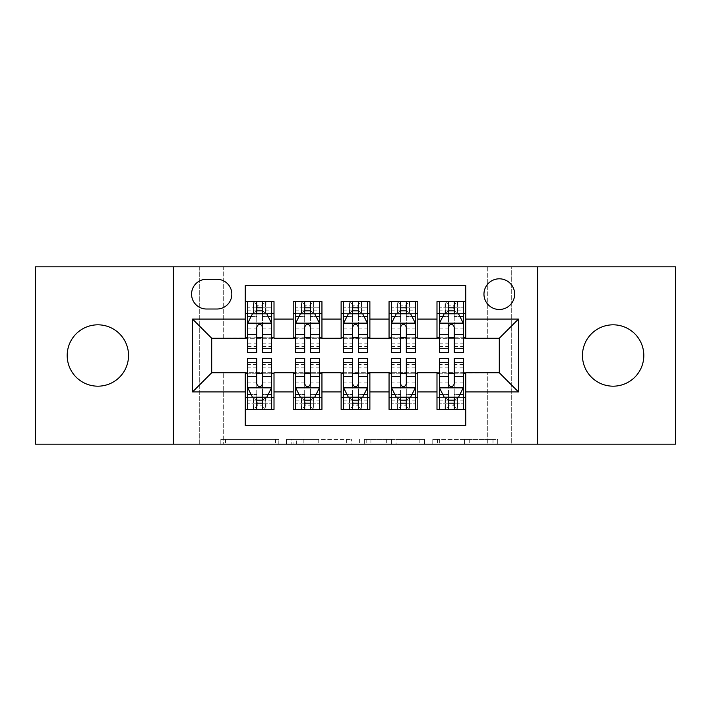 <?xml version="1.0" encoding="UTF-8"?>
<svg xmlns="http://www.w3.org/2000/svg" width="711" height="711" viewBox="0 0 711 711"><rect width="100%" height="100%" fill="white"/><g stroke="black" fill="none" stroke-linecap="round" stroke-linejoin="round"><path stroke-width="0.53" stroke-dasharray="3.56 2.67" d="M278.81 444.179L225.529 444.179L278.81 444.179L278.81 439.38L253.996 439.38L253.996 444.179L253.996 439.38L278.81 439.38L278.81 444.179L278.81 439.38L253.996 439.38L253.996 444.179L253.996 439.38L278.81 439.38L225.529 439.38L278.81 439.38M613.14 386.18A30.68 30.68 0 0 1 582.46 355.5A30.68 30.68 0 0 1 613.14 324.82A30.68 30.68 0 0 1 643.811 355.5A30.68 30.68 0 0 1 613.14 386.18M97.86 386.18A30.68 30.68 0 0 1 67.189 355.5A30.68 30.68 0 0 1 97.86 324.82A30.68 30.68 0 0 1 128.54 355.5A30.68 30.68 0 0 1 97.86 386.18M499.3 278.81A15.34 15.34 0 0 0 483.96 294.15A15.34 15.34 0 0 0 499.3 309.481A15.34 15.34 0 0 0 514.64 294.15A15.34 15.34 0 0 0 499.3 278.81M492.999 444.179L437.487 444.179L492.999 444.179L492.999 439.38L469.242 439.38L497.709 439.38L497.709 444.179L497.709 439.38L437.487 439.38L497.709 439.38L497.709 444.179L497.709 439.38L492.999 439.38L492.999 444.179M464.532 444.179L439.362 444.179L464.532 444.179L464.532 439.38L469.242 439.38L464.532 439.38L464.532 444.179L464.532 439.38L439.362 439.38L439.362 444.179L439.362 439.38L464.532 439.38L464.532 444.179M432.777 444.179L437.487 444.179L432.777 444.179L432.777 439.38L437.487 439.38L432.777 439.38L432.777 444.179M220.819 444.179L225.529 444.179L220.819 444.179L220.819 439.38L225.529 439.38L220.819 439.38L220.819 444.179M487.311 444.179L511.28 444.179L511.28 266.821L675.45 266.821L675.45 444.179L511.28 444.179L511.28 266.821L487.311 266.821L487.311 338.72L223.689 338.72L223.689 266.821L487.311 266.821L487.311 338.72L223.689 338.72L223.689 266.821L199.72 266.821L199.72 444.179L35.55 444.179L35.55 266.821L199.72 266.821L199.72 444.179L223.689 444.179L223.689 372.28L487.311 372.28L487.311 444.179L223.689 444.179L223.689 372.28L487.311 372.28L487.311 444.179M351.385 444.179L346.675 444.179L351.385 444.179L351.385 439.38L351.385 444.179M291.163 444.179L346.675 444.179L286.453 444.179L291.163 444.179L291.163 439.38L351.385 439.38L286.453 439.38L286.453 444.179L286.453 439.38L291.163 439.38L291.163 444.179M364.325 444.179L424.547 444.179L359.615 444.179L364.325 444.179L364.325 439.38L424.547 439.38L424.547 444.179L424.547 439.38L396.08 439.38L396.08 444.179M436.989 301.58L465.741 301.58L465.741 313.56L436.989 313.56L436.989 301.58M389.05 301.58L417.81 301.58L417.81 313.56L389.05 313.56L389.05 301.58M341.12 301.58L369.88 301.58L369.88 313.56L341.12 313.56L341.12 301.58M293.19 301.58L321.95 301.58L321.95 313.56L293.19 313.56L293.19 301.58M245.259 409.42L245.259 397.44L274.011 397.44L274.011 409.42L245.259 409.42L245.259 425.48L465.741 425.48L465.741 409.42L436.989 409.42L436.989 397.44L465.741 397.44L465.741 409.42M321.95 409.42L293.19 409.42L293.19 397.44L321.95 397.44L321.95 409.42M369.88 409.42L341.12 409.42L341.12 397.44L369.88 397.44L369.88 409.42M417.81 409.42L389.05 409.42L389.05 397.44L417.81 397.44L417.81 409.42M436.989 397.44L436.989 373.239L499.3 372.76L499.3 338.24L465.741 338.24L465.741 337.761L417.81 338.24L417.81 313.56M417.81 337.761L369.88 338.24L369.88 313.56M369.88 337.761L321.95 338.24L321.95 313.56M245.259 301.58L274.011 301.58L274.011 313.56L245.259 313.56L245.259 285.52L465.741 285.52L465.741 301.58M389.05 397.44L389.05 373.239L417.81 373.239L417.81 372.76L436.989 372.76L436.989 373.239M341.12 397.44L341.12 373.239L369.88 373.239L369.88 372.76L389.05 372.76L389.05 373.239M293.19 397.44L293.19 373.239L321.95 373.239L321.95 372.76L341.12 372.76L341.12 373.239M321.95 337.761L274.011 338.24L274.011 313.56M245.259 397.44L245.259 373.239L274.011 373.239L274.011 372.76L293.19 372.76L293.19 373.239M274.011 337.761L211.7 338.24L211.7 372.76L245.259 372.76L245.259 373.239M262.51 313.56L256.76 313.56M245.259 337.761L245.259 313.56M247.65 337.761L256.76 337.761M262.51 337.761L271.62 337.761M274.011 397.44L274.011 373.239M247.65 373.239L256.76 373.239M262.51 373.239L271.62 373.239M247.65 358.38L247.65 403.19L247.65 397.44L256.76 397.44M262.51 397.44L271.62 397.44L271.62 409.42L247.65 409.42L247.65 397.44L271.62 397.44L271.62 403.19L271.62 358.38M295.58 337.761L304.69 337.761M310.44 337.761L319.55 337.761M310.44 313.56L304.69 313.56M293.19 337.761L293.19 313.56M321.95 397.44L321.95 373.239M295.58 373.239L304.69 373.239M310.44 373.239L319.55 373.239M295.58 358.38L295.58 403.19L295.58 397.44L304.69 397.44M310.44 397.44L319.55 397.44L319.55 409.42L295.58 409.42L295.58 397.44L319.55 397.44L319.55 403.19L319.55 358.38M343.52 373.239L352.62 373.239M358.38 373.239L367.48 373.239M369.88 397.44L369.88 373.239M343.52 358.38L343.52 403.19L343.52 397.44L352.62 397.44M358.38 397.44L367.48 397.44L367.48 409.42L343.52 409.42L343.52 397.44L367.48 397.44L367.48 403.19L367.48 358.38M341.12 337.761L341.12 313.56M358.38 313.56L352.62 313.56M343.52 337.761L352.62 337.761M358.38 337.761L367.48 337.761M391.45 373.239L400.56 373.239M406.31 373.239L415.42 373.239M417.81 397.44L417.81 373.239M391.45 358.38L391.45 403.19L391.45 397.44L400.56 397.44M406.31 397.44L415.42 397.44L415.42 409.42L391.45 409.42L391.45 397.44L415.42 397.44L415.42 403.19L415.42 358.38M389.05 337.761L389.05 313.56M406.31 313.56L400.56 313.56M391.45 337.761L400.56 337.761M406.31 337.761L415.42 337.761M439.38 373.239L448.49 373.239M454.24 373.239L463.35 373.239M465.741 397.44L465.741 373.239M439.38 358.38L439.38 403.19L439.38 397.44L448.49 397.44M454.24 397.44L463.35 397.44L463.35 409.42L439.38 409.42L439.38 397.44L463.35 397.44L463.35 403.19L463.35 358.38M436.989 337.761L436.989 313.56M465.741 337.761L465.741 313.56M454.24 313.56L448.49 313.56M439.38 337.761L448.49 337.761M454.24 337.761L463.35 337.761M206.43 279.29A14.86 14.86 0 0 0 191.57 294.15A14.86 14.86 0 0 0 206.43 309.009L216.971 309.009A14.86 14.86 0 0 0 231.83 294.15A14.86 14.86 0 0 0 216.971 279.29L206.43 279.29M173.36 444.179L173.36 266.821M537.64 266.821L537.64 444.179M296.336 444.179L303.162 444.179L296.336 444.179L296.336 439.38L293.039 439.38L293.039 444.179L293.039 439.38L303.162 439.38L296.336 439.38L296.336 444.179M303.162 444.179L318.217 444.179L303.162 444.179L303.162 439.38L318.217 439.38L318.217 444.179L318.217 439.38L303.162 439.38L303.162 444.179M364.325 439.38L391.379 439.38L391.379 444.179L391.379 439.38L386.668 439.38L391.379 439.38L391.379 444.179L391.379 439.38L396.08 439.38M366.201 439.38L366.201 444.179L366.201 439.38M359.615 439.38L359.615 444.179L359.615 439.38M256.76 301.58L247.65 301.58L247.65 313.56L247.65 307.81L256.76 307.81L256.76 301.58L271.62 301.58L271.62 313.56L271.62 310.858L262.51 310.858M247.65 323.389L247.65 346.39L247.65 323.389L252.441 313.8L266.821 313.8L271.62 323.389L271.62 346.39L271.62 323.389M247.65 352.62L247.65 307.81L271.62 307.81L271.62 310.858M271.62 352.62L271.62 307.81L262.51 307.81L262.51 301.58L262.51 352.62M247.65 313.56L265.63 313.56L265.63 301.58L271.62 301.58M262.03 305.17L262.03 309.96L257.24 309.96L257.24 305.17L262.03 305.17L265.63 301.58L265.63 313.56L265.63 301.58L253.64 301.58L253.64 313.56L253.294 301.58L253.294 313.56M247.65 301.58L253.294 301.58M256.76 307.81L256.76 316.537L247.65 316.537M251.125 316.439L256.76 316.439L256.76 313.8M262.51 313.8L262.51 316.439L268.145 316.439M256.76 352.62L256.76 316.537M256.76 316.439L256.76 326.98C258.671 323.345 260.59 323.345 262.51 326.98L262.51 316.439M262.03 309.96L265.63 313.56L271.62 313.56M257.24 309.96L253.64 313.56M257.24 305.17L253.64 301.58M247.65 394.463L256.76 394.463L256.76 403.19L247.65 403.19L271.62 403.19L262.51 403.19L262.51 409.42M271.62 387.611L271.62 364.61L271.62 387.611L266.821 397.2L252.441 397.2L247.65 387.611L247.65 364.61L247.65 387.611M271.62 397.44L253.64 397.44L253.64 409.42L247.65 409.42M257.24 405.83L257.24 401.04L262.03 401.04L262.03 405.83L257.24 405.83L253.64 409.42L253.64 397.44L253.64 409.42L265.63 409.42L265.63 397.44L265.976 409.42L265.976 397.44M271.62 409.42L265.976 409.42M262.51 403.19L262.51 394.463L271.62 394.463M268.145 394.561L262.51 394.561L262.51 397.2M256.76 397.2L256.76 394.561L251.125 394.561M262.51 358.38L262.51 394.463M256.76 394.463L256.76 358.38M262.51 394.561L262.51 384.02C260.599 387.655 258.68 387.655 256.76 384.02L256.76 394.561M257.24 401.04L253.64 397.44L247.65 397.44M262.03 401.04L265.63 397.44M262.03 405.83L265.63 409.42M256.76 403.19L256.76 409.42L256.76 403.19M304.69 301.58L295.58 301.58L295.58 313.56L295.58 307.81L304.69 307.81L304.69 301.58L319.55 301.58L319.55 313.56L319.55 310.858L310.44 310.858M295.58 323.389L295.58 346.39L295.58 323.389L300.38 313.8L314.76 313.8L319.55 323.389L319.55 346.39L319.55 323.389M295.58 352.62L295.58 307.81L319.55 307.81L319.55 310.858M319.55 352.62L319.55 307.81L310.44 307.81L310.44 301.58L310.44 352.62M295.58 313.56L313.56 313.56L313.56 301.58L319.55 301.58M309.96 305.17L309.96 309.96L305.17 309.96L305.17 305.17L309.96 305.17L313.56 301.58L313.56 313.56L313.56 301.58L301.58 301.58L301.58 313.56L301.233 301.58L301.233 313.56M295.58 301.58L301.233 301.58M304.69 307.81L304.69 316.537L295.58 316.537M299.055 316.439L304.69 316.439L304.69 313.8M310.44 313.8L310.44 316.439L316.075 316.439M304.69 352.62L304.69 316.537M304.69 316.439L304.69 326.98C306.601 323.345 308.521 323.345 310.44 326.98L310.44 316.439M309.96 309.96L313.56 313.56L319.55 313.56M305.17 309.96L301.58 313.56M305.17 305.17L301.58 301.58M352.62 301.58L343.52 301.58L343.52 313.56L343.52 307.81L352.62 307.81L352.62 301.58L367.48 301.58L367.48 313.56L367.48 310.858L358.38 310.858M343.52 323.389L343.52 346.39L343.52 323.389L348.31 313.8L362.69 313.8L367.48 323.389L367.48 346.39L367.48 323.389M343.52 352.62L343.52 307.81L367.48 307.81L367.48 310.858M367.48 352.62L367.48 307.81L358.38 307.81L358.38 301.58L358.38 352.62M343.52 313.56L361.49 313.56L361.49 301.58L367.48 301.58M357.9 305.17L357.9 309.96L353.1 309.96L353.1 305.17L357.9 305.17L361.49 301.58L361.49 313.56L361.49 301.58L349.51 301.58L349.51 313.56L349.163 301.58L349.163 313.56M343.52 301.58L349.163 301.58M352.62 307.81L352.62 316.537L343.52 316.537M346.995 316.439L352.62 316.439L352.62 313.8M358.38 313.8L358.38 316.439L364.005 316.439M352.62 352.62L352.62 316.537M352.62 316.439L352.62 326.98C354.54 323.345 356.451 323.345 358.38 326.98L358.38 316.439M357.9 309.96L361.49 313.56L367.48 313.56M353.1 309.96L349.51 313.56M353.1 305.17L349.51 301.58M400.56 301.58L391.45 301.58L391.45 313.56L391.45 307.81L400.56 307.81L400.56 301.58L415.42 301.58L415.42 313.56L415.42 310.858L406.31 310.858M391.45 323.389L391.45 346.39L391.45 323.389L396.24 313.8L410.62 313.8L415.42 323.389L415.42 346.39L415.42 323.389M391.45 352.62L391.45 307.81L415.42 307.81L415.42 310.858M415.42 352.62L415.42 307.81L406.31 307.81L406.31 301.58L406.31 352.62M391.45 313.56L409.42 313.56L409.42 301.58L415.42 301.58M405.83 305.17L405.83 309.96L401.04 309.96L401.04 305.17L405.83 305.17L409.42 301.58L409.42 313.56L409.42 301.58L397.44 301.58L397.44 313.56L397.094 301.58L397.094 313.56M391.45 301.58L397.094 301.58M400.56 307.81L400.56 316.537L391.45 316.537M394.925 316.439L400.56 316.439L400.56 313.8M406.31 313.8L406.31 316.439L411.945 316.439M400.56 352.62L400.56 316.537M400.56 316.439L400.56 326.98C402.47 323.345 404.39 323.345 406.31 326.98L406.31 316.439M405.83 309.96L409.42 313.56L415.42 313.56M401.04 309.96L397.44 313.56M401.04 305.17L397.44 301.58M448.49 301.58L439.38 301.58L439.38 313.56L439.38 307.81L448.49 307.81L448.49 301.58L463.35 301.58L463.35 313.56L463.35 310.858L454.24 310.858M439.38 323.389L439.38 346.39L439.38 323.389L444.179 313.8L458.559 313.8L463.35 323.389L463.35 346.39L463.35 323.389M439.38 352.62L439.38 307.81L463.35 307.81L463.35 310.858M463.35 352.62L463.35 307.81L454.24 307.81L454.24 301.58L454.24 352.62M439.38 313.56L457.36 313.56L457.36 301.58L463.35 301.58M453.76 305.17L453.76 309.96L448.97 309.96L448.97 305.17L453.76 305.17L457.36 301.58L457.36 313.56L457.36 301.58L445.37 301.58L445.37 313.56L445.024 301.58L445.024 313.56M439.38 301.58L445.024 301.58M448.49 307.81L448.49 316.537L439.38 316.537M442.855 316.439L448.49 316.439L448.49 313.8M454.24 313.8L454.24 316.439L459.875 316.439M448.49 352.62L448.49 316.537M448.49 316.439L448.49 326.98C450.401 323.345 452.32 323.345 454.24 326.98L454.24 316.439M453.76 309.96L457.36 313.56L463.35 313.56M448.97 309.96L445.37 313.56M448.97 305.17L445.37 301.58M295.58 394.463L304.69 394.463L304.69 403.19L295.58 403.19L319.55 403.19L310.44 403.19L310.44 409.42M319.55 387.611L319.55 364.61L319.55 387.611L314.76 397.2L300.38 397.2L295.58 387.611L295.58 364.61L295.58 387.611M319.55 397.44L301.58 397.44L301.58 409.42L295.58 409.42M305.17 405.83L305.17 401.04L309.96 401.04L309.96 405.83L305.17 405.83L301.58 409.42L301.58 397.44L301.58 409.42L313.56 409.42L313.56 397.44L313.906 409.42L313.906 397.44M319.55 409.42L313.906 409.42M310.44 403.19L310.44 394.463L319.55 394.463M316.075 394.561L310.44 394.561L310.44 397.2M304.69 397.2L304.69 394.561L299.055 394.561M310.44 358.38L310.44 394.463M304.69 394.463L304.69 358.38M310.44 394.561L310.44 384.02C308.53 387.655 306.61 387.655 304.69 384.02L304.69 394.561M305.17 401.04L301.58 397.44L295.58 397.44M309.96 401.04L313.56 397.44M309.96 405.83L313.56 409.42M304.69 403.19L304.69 409.42L304.69 403.19M343.52 394.463L352.62 394.463L352.62 403.19L343.52 403.19L367.48 403.19L358.38 403.19L358.38 409.42M367.48 387.611L367.48 364.61L367.48 387.611L362.69 397.2L348.31 397.2L343.52 387.611L343.52 364.61L343.52 387.611M367.48 397.44L349.51 397.44L349.51 409.42L343.52 409.42M353.1 405.83L353.1 401.04L357.9 401.04L357.9 405.83L353.1 405.83L349.51 409.42L349.51 397.44L349.51 409.42L361.49 409.42L361.49 397.44L361.837 409.42L361.837 397.44M367.48 409.42L361.837 409.42M358.38 403.19L358.38 394.463L367.48 394.463M364.005 394.561L358.38 394.561L358.38 397.2M352.62 397.2L352.62 394.561L346.995 394.561M358.38 358.38L358.38 394.463M352.62 394.463L352.62 358.38M358.38 394.561L358.38 384.02C356.46 387.655 354.549 387.655 352.62 384.02L352.62 394.561M353.1 401.04L349.51 397.44L343.52 397.44M357.9 401.04L361.49 397.44M357.9 405.83L361.49 409.42M352.62 403.19L352.62 409.42L352.62 403.19M391.45 394.463L400.56 394.463L400.56 403.19L391.45 403.19L415.42 403.19L406.31 403.19L406.31 409.42M415.42 387.611L415.42 364.61L415.42 387.611L410.62 397.2L396.24 397.2L391.45 387.611L391.45 364.61L391.45 387.611M415.42 397.44L397.44 397.44L397.44 409.42L391.45 409.42M401.04 405.83L401.04 401.04L405.83 401.04L405.83 405.83L401.04 405.83L397.44 409.42L397.44 397.44L397.44 409.42L409.42 409.42L409.42 397.44L409.767 409.42L409.767 397.44M415.42 409.42L409.767 409.42M406.31 403.19L406.31 394.463L415.42 394.463M411.945 394.561L406.31 394.561L406.31 397.2M400.56 397.2L400.56 394.561L394.925 394.561M406.31 358.38L406.31 394.463M400.56 394.463L400.56 358.38M406.31 394.561L406.31 384.02C404.399 387.655 402.479 387.655 400.56 384.02L400.56 394.561M401.04 401.04L397.44 397.44L391.45 397.44M405.83 401.04L409.42 397.44M405.83 405.83L409.42 409.42M400.56 403.19L400.56 409.42L400.56 403.19M439.38 394.463L448.49 394.463L448.49 403.19L439.38 403.19L463.35 403.19L454.24 403.19L454.24 409.42M463.35 387.611L463.35 364.61L463.35 387.611L458.559 397.2L444.179 397.2L439.38 387.611L439.38 364.61L439.38 387.611M463.35 397.44L445.37 397.44L445.37 409.42L439.38 409.42M448.97 405.83L448.97 401.04L453.76 401.04L453.76 405.83L448.97 405.83L445.37 409.42L445.37 397.44L445.37 409.42L457.36 409.42L457.36 397.44L457.706 409.42L457.706 397.44M463.35 409.42L457.706 409.42M454.24 403.19L454.24 394.463L463.35 394.463M459.875 394.561L454.24 394.561L454.24 397.2M448.49 397.2L448.49 394.561L442.855 394.561M454.24 358.38L454.24 394.463M448.49 394.463L448.49 358.38M454.24 394.561L454.24 384.02C452.329 387.655 450.41 387.655 448.49 384.02L448.49 394.561M448.97 401.04L445.37 397.44L439.38 397.44M453.76 401.04L457.36 397.44M453.76 405.83L457.36 409.42M448.49 403.19L448.49 409.42L448.49 403.19M275.512 439.38L275.512 444.179L275.512 439.38M269.051 439.38L269.051 444.179L269.051 439.38M225.529 439.38L225.529 444.179L225.529 439.38M346.675 439.38L346.675 444.179L346.675 439.38M419.837 439.38L419.837 444.179L419.837 439.38M386.668 439.38L386.668 444.179L386.668 439.38M370.911 439.38L370.911 444.179L370.911 439.38M469.242 439.38L469.242 444.179L469.242 439.38M437.487 439.38L437.487 444.179L437.487 439.38M247.775 323.15L271.495 323.15M271.62 316.537L262.51 316.537M247.65 343.146L256.76 343.146M262.51 343.146L271.62 343.146M247.65 328.926L256.76 328.926M262.51 328.926L271.62 328.926M256.76 310.858L247.65 310.858M265.976 301.58L265.976 313.56M271.495 387.851L247.775 387.851M271.62 367.854L262.51 367.854M256.76 367.854L247.65 367.854M271.62 382.074L262.51 382.074M256.76 382.074L247.65 382.074M247.65 400.142L256.76 400.142M262.51 400.142L271.62 400.142M253.294 409.42L253.294 397.44M295.705 323.15L319.435 323.15M319.55 316.537L310.44 316.537M295.58 343.146L304.69 343.146M310.44 343.146L319.55 343.146M295.58 328.926L304.69 328.926M310.44 328.926L319.55 328.926M304.69 310.858L295.58 310.858M313.906 301.58L313.906 313.56M343.635 323.15L367.365 323.15M367.48 316.537L358.38 316.537M343.52 343.146L352.62 343.146M358.38 343.146L367.48 343.146M343.52 328.926L352.62 328.926M358.38 328.926L367.48 328.926M352.62 310.858L343.52 310.858M361.837 301.58L361.837 313.56M391.565 323.15L415.295 323.15M415.42 316.537L406.31 316.537M391.45 343.146L400.56 343.146M406.31 343.146L415.42 343.146M391.45 328.926L400.56 328.926M406.31 328.926L415.42 328.926M400.56 310.858L391.45 310.858M409.767 301.58L409.767 313.56M439.505 323.15L463.225 323.15M463.35 316.537L454.24 316.537M439.38 343.146L448.49 343.146M454.24 343.146L463.35 343.146M439.38 328.926L448.49 328.926M454.24 328.926L463.35 328.926M448.49 310.858L439.38 310.858M457.706 301.58L457.706 313.56M319.435 387.851L295.705 387.851M319.55 367.854L310.44 367.854M304.69 367.854L295.58 367.854M319.55 382.074L310.44 382.074M304.69 382.074L295.58 382.074M295.58 400.142L304.69 400.142M310.44 400.142L319.55 400.142M301.233 409.42L301.233 397.44M367.365 387.851L343.635 387.851M367.48 367.854L358.38 367.854M352.62 367.854L343.52 367.854M367.48 382.074L358.38 382.074M352.62 382.074L343.52 382.074M343.52 400.142L352.62 400.142M358.38 400.142L367.48 400.142M349.163 409.42L349.163 397.44M415.295 387.851L391.565 387.851M415.42 367.854L406.31 367.854M400.56 367.854L391.45 367.854M415.42 382.074L406.31 382.074M400.56 382.074L391.45 382.074M391.45 400.142L400.56 400.142M406.31 400.142L415.42 400.142M397.094 409.42L397.094 397.44M463.225 387.851L439.505 387.851M463.35 367.854L454.24 367.854M448.49 367.854L439.38 367.854M463.35 382.074L454.24 382.074M448.49 382.074L439.38 382.074M439.38 400.142L448.49 400.142M454.24 400.142L463.35 400.142M445.024 409.42L445.024 397.44M247.65 346.39L256.76 346.39M262.51 346.39L271.62 346.39M271.62 364.61L262.51 364.61M256.76 364.61L247.65 364.61M295.58 346.39L304.69 346.39M310.44 346.39L319.55 346.39M343.52 346.39L352.62 346.39M358.38 346.39L367.48 346.39M391.45 346.39L400.56 346.39M406.31 346.39L415.42 346.39M439.38 346.39L448.49 346.39M454.24 346.39L463.35 346.39M319.55 364.61L310.44 364.61M304.69 364.61L295.58 364.61M367.48 364.61L358.38 364.61M352.62 364.61L343.52 364.61M415.42 364.61L406.31 364.61M400.56 364.61L391.45 364.61M463.35 364.61L454.24 364.61M448.49 364.61L439.38 364.61"/><path stroke-width="1.07" d="M613.14 324.82A30.68 30.68 0 0 0 582.46 355.5A30.68 30.68 0 0 0 613.14 386.18A30.68 30.68 0 0 0 643.811 355.5A30.68 30.68 0 0 0 613.14 324.82M97.86 324.82A30.68 30.68 0 0 0 67.189 355.5A30.68 30.68 0 0 0 97.86 386.18A30.68 30.68 0 0 0 128.54 355.5A30.68 30.68 0 0 0 97.86 324.82M499.3 278.81A15.34 15.34 0 0 0 483.96 294.15A15.34 15.34 0 0 0 499.3 309.481A15.34 15.34 0 0 0 514.64 294.15A15.34 15.34 0 0 0 499.3 278.81M537.64 444.179L675.45 444.179L675.45 266.821L537.64 266.821L537.64 444.179L173.36 444.179L173.36 266.821L35.55 266.821L35.55 444.179L173.36 444.179M465.741 301.58L436.989 301.58L436.989 319.07L417.81 319.07L417.81 338.24L436.989 338.24L436.989 319.07M417.81 319.07L417.81 301.58L389.05 301.58L389.05 319.07L369.88 319.07L369.88 338.24L389.05 338.24L389.05 319.07M369.88 319.07L369.88 301.58L341.12 301.58L341.12 319.07L321.95 319.07L321.95 338.24L341.12 338.24L341.12 319.07M321.95 319.07L321.95 301.58L293.19 301.58L293.19 338.24L274.011 338.24L274.011 301.58L245.259 301.58M245.259 409.42L274.011 409.42L274.011 372.76L293.19 372.76L293.19 409.42L321.95 409.42L321.95 372.76L341.12 372.76L341.12 391.93L321.95 391.93M341.12 391.93L341.12 409.42L369.88 409.42L369.88 372.76L389.05 372.76L389.05 391.93L369.88 391.93M389.05 391.93L389.05 409.42L417.81 409.42L417.81 372.76L436.989 372.76L436.989 391.93L417.81 391.93M206.43 309.009L216.971 309.009A14.86 14.86 0 0 0 231.83 294.15A14.86 14.86 0 0 0 216.971 279.29L206.43 279.29A14.86 14.86 0 0 0 191.57 294.15A14.86 14.86 0 0 0 206.43 309.009M537.64 266.821L173.36 266.821M465.741 319.07L465.741 285.52L245.259 285.52L245.259 338.24L211.7 338.24L211.7 372.76L245.259 372.76L245.259 425.48L465.741 425.48L465.741 372.76L499.3 372.76L499.3 338.24L465.741 338.24L465.741 319.07L518.47 319.07L518.47 391.93L465.741 391.93M245.259 391.93L192.53 391.93L192.53 319.07L245.259 319.07M436.989 391.93L436.989 409.42L465.741 409.42M245.259 313.56L247.65 313.56M256.76 313.56L262.51 313.56M271.62 313.56L274.011 313.56M245.259 337.761L247.65 337.761M256.76 337.761L262.51 337.761M271.62 337.761L274.011 337.761M245.259 373.239L247.65 373.239M256.76 373.239L262.51 373.239M271.62 373.239L274.011 373.239M245.259 397.44L247.65 397.44M256.76 397.44L262.51 397.44M271.62 397.44L274.011 397.44M293.19 337.761L295.58 337.761M304.69 337.761L310.44 337.761M319.55 337.761L321.95 337.761M293.19 313.56L295.58 313.56M304.69 313.56L310.44 313.56M319.55 313.56L321.95 313.56M293.19 373.239L295.58 373.239M304.69 373.239L310.44 373.239M319.55 373.239L321.95 373.239M293.19 397.44L295.58 397.44M304.69 397.44L310.44 397.44M319.55 397.44L321.95 397.44M341.12 373.239L343.52 373.239M352.62 373.239L358.38 373.239M367.48 373.239L369.88 373.239M341.12 397.44L343.52 397.44M352.62 397.44L358.38 397.44M367.48 397.44L369.88 397.44M341.12 313.56L343.52 313.56M352.62 313.56L358.38 313.56M367.48 313.56L369.88 313.56M341.12 337.761L343.52 337.761M352.62 337.761L358.38 337.761M367.48 337.761L369.88 337.761M389.05 373.239L391.45 373.239M400.56 373.239L406.31 373.239M415.42 373.239L417.81 373.239M389.05 397.44L391.45 397.44M400.56 397.44L406.31 397.44M415.42 397.44L417.81 397.44M389.05 313.56L391.45 313.56M400.56 313.56L406.31 313.56M415.42 313.56L417.81 313.56M389.05 337.761L391.45 337.761M400.56 337.761L406.31 337.761M415.42 337.761L417.81 337.761M436.989 373.239L439.38 373.239M448.49 373.239L454.24 373.239M463.35 373.239L465.741 373.239M436.989 397.44L439.38 397.44M448.49 397.44L454.24 397.44M463.35 397.44L465.741 397.44M436.989 313.56L439.38 313.56M448.49 313.56L454.24 313.56M463.35 313.56L465.741 313.56M436.989 337.761L439.38 337.761M448.49 337.761L454.24 337.761M463.35 337.761L465.741 337.761M211.7 338.24L192.53 319.07M211.7 372.76L192.53 391.93M518.47 319.07L499.3 338.24M518.47 391.93L499.3 372.76M262.51 307.81L256.76 307.81M271.62 348.719L262.51 348.719L262.51 352.62L271.62 352.62L271.62 323.389L266.821 313.8L252.441 313.8L247.65 323.389L247.65 352.62L256.76 352.62L256.76 348.719L247.65 348.719M247.65 323.389L247.65 301.58M271.62 323.389L271.62 301.58M256.76 313.8L256.76 301.58M262.51 301.58L262.51 313.8M262.51 348.719L262.51 326.98C260.599 323.283 258.68 323.283 256.76 326.98L256.76 348.719M256.76 403.19L262.51 403.19M247.65 362.281L256.76 362.281L256.76 358.38L247.65 358.38L247.65 387.611L252.441 397.2L266.821 397.2L271.62 387.611L271.62 358.38L262.51 358.38L262.51 362.281L271.62 362.281M271.62 387.611L271.62 409.42M247.65 387.611L247.65 409.42M262.51 397.2L262.51 409.42M256.76 409.42L256.76 397.2M256.76 362.281L256.76 384.02C258.671 387.717 260.59 387.717 262.51 384.02L262.51 362.281M310.44 307.81L304.69 307.81M319.55 348.719L310.44 348.719L310.44 352.62L319.55 352.62L319.55 323.389L314.76 313.8L300.38 313.8L295.58 323.389L295.58 352.62L304.69 352.62L304.69 348.719L295.58 348.719M295.58 323.389L295.58 301.58M319.55 323.389L319.55 301.58M304.69 313.8L304.69 301.58M310.44 301.58L310.44 313.8M310.44 348.719L310.44 326.98C308.53 323.283 306.61 323.283 304.69 326.98L304.69 348.719M358.38 307.81L352.62 307.81M367.48 348.719L358.38 348.719L358.38 352.62L367.48 352.62L367.48 323.389L362.69 313.8L348.31 313.8L343.52 323.389L343.52 352.62L352.62 352.62L352.62 348.719L343.52 348.719M343.52 323.389L343.52 301.58M367.48 323.389L367.48 301.58M352.62 313.8L352.62 301.58M358.38 301.58L358.38 313.8M358.38 348.719L358.38 326.98C356.46 323.283 354.54 323.283 352.62 326.98L352.62 348.719M406.31 307.81L400.56 307.81M415.42 348.719L406.31 348.719L406.31 352.62L415.42 352.62L415.42 323.389L410.62 313.8L396.24 313.8L391.45 323.389L391.45 352.62L400.56 352.62L400.56 348.719L391.45 348.719M391.45 323.389L391.45 301.58M415.42 323.389L415.42 301.58M400.56 313.8L400.56 301.58M406.31 301.58L406.31 313.8M406.31 348.719L406.31 326.98C404.39 323.283 402.479 323.283 400.56 326.98L400.56 348.719M454.24 307.81L448.49 307.81M463.35 348.719L454.24 348.719L454.24 352.62L463.35 352.62L463.35 323.389L458.559 313.8L444.179 313.8L439.38 323.389L439.38 352.62L448.49 352.62L448.49 348.719L439.38 348.719M439.38 323.389L439.38 301.58M463.35 323.389L463.35 301.58M448.49 313.8L448.49 301.58M454.24 301.58L454.24 313.8M454.24 348.719L454.24 326.98C452.329 323.283 450.41 323.283 448.49 326.98L448.49 348.719M304.69 403.19L310.44 403.19M295.58 362.281L304.69 362.281L304.69 358.38L295.58 358.38L295.58 387.611L300.38 397.2L314.76 397.2L319.55 387.611L319.55 358.38L310.44 358.38L310.44 362.281L319.55 362.281M319.55 387.611L319.55 409.42M295.58 387.611L295.58 409.42M310.44 397.2L310.44 409.42M304.69 409.42L304.69 397.2M304.69 362.281L304.69 384.02C306.61 387.717 308.521 387.717 310.44 384.02L310.44 362.281M352.62 403.19L358.38 403.19M343.52 362.281L352.62 362.281L352.62 358.38L343.52 358.38L343.52 387.611L348.31 397.2L362.69 397.2L367.48 387.611L367.48 358.38L358.38 358.38L358.38 362.281L367.48 362.281M367.48 387.611L367.48 409.42M343.52 387.611L343.52 409.42M358.38 397.2L358.38 409.42M352.62 409.42L352.62 397.2M352.62 362.281L352.62 384.02C354.54 387.717 356.46 387.717 358.38 384.02L358.38 362.281M400.56 403.19L406.31 403.19M391.45 362.281L400.56 362.281L400.56 358.38L391.45 358.38L391.45 387.611L396.24 397.2L410.62 397.2L415.42 387.611L415.42 358.38L406.31 358.38L406.31 362.281L415.42 362.281M415.42 387.611L415.42 409.42M391.45 387.611L391.45 409.42M406.31 397.2L406.31 409.42M400.56 409.42L400.56 397.2M400.56 362.281L400.56 384.02C402.47 387.717 404.39 387.717 406.31 384.02L406.31 362.281M448.49 403.19L454.24 403.19M439.38 362.281L448.49 362.281L448.49 358.38L439.38 358.38L439.38 387.611L444.179 397.2L458.559 397.2L463.35 387.611L463.35 358.38L454.24 358.38L454.24 362.281L463.35 362.281M463.35 387.611L463.35 409.42M439.38 387.611L439.38 409.42M454.24 397.2L454.24 409.42M448.49 409.42L448.49 397.2M448.49 362.281L448.49 384.02C450.401 387.717 452.32 387.717 454.24 384.02L454.24 362.281M293.19 391.93L274.011 391.93M293.19 319.07L274.011 319.07M271.495 323.15L247.775 323.15M247.65 316.439L251.125 316.439M268.145 316.439L271.62 316.439M256.76 334.499L247.65 334.499M271.62 334.499L262.51 334.499M262.51 310.858L256.76 310.858M247.775 387.851L271.495 387.851M271.62 394.561L268.145 394.561M251.125 394.561L247.65 394.561M262.51 376.501L271.62 376.501M247.65 376.501L256.76 376.501M256.76 400.142L262.51 400.142M319.435 323.15L295.705 323.15M295.58 316.439L299.055 316.439M316.075 316.439L319.55 316.439M304.69 334.499L295.58 334.499M319.55 334.499L310.44 334.499M310.44 310.858L304.69 310.858M367.365 323.15L343.635 323.15M343.52 316.439L346.995 316.439M364.005 316.439L367.48 316.439M352.62 334.499L343.52 334.499M367.48 334.499L358.38 334.499M358.38 310.858L352.62 310.858M415.295 323.15L391.565 323.15M391.45 316.439L394.925 316.439M411.945 316.439L415.42 316.439M400.56 334.499L391.45 334.499M415.42 334.499L406.31 334.499M406.31 310.858L400.56 310.858M463.225 323.15L439.505 323.15M439.38 316.439L442.855 316.439M459.875 316.439L463.35 316.439M448.49 334.499L439.38 334.499M463.35 334.499L454.24 334.499M454.24 310.858L448.49 310.858M295.705 387.851L319.435 387.851M319.55 394.561L316.075 394.561M299.055 394.561L295.58 394.561M310.44 376.501L319.55 376.501M295.58 376.501L304.69 376.501M304.69 400.142L310.44 400.142M343.635 387.851L367.365 387.851M367.48 394.561L364.005 394.561M346.995 394.561L343.52 394.561M358.38 376.501L367.48 376.501M343.52 376.501L352.62 376.501M352.62 400.142L358.38 400.142M391.565 387.851L415.295 387.851M415.42 394.561L411.945 394.561M394.925 394.561L391.45 394.561M406.31 376.501L415.42 376.501M391.45 376.501L400.56 376.501M400.56 400.142L406.31 400.142M439.505 387.851L463.225 387.851M463.35 394.561L459.875 394.561M442.855 394.561L439.38 394.561M454.24 376.501L463.35 376.501M439.38 376.501L448.49 376.501M448.49 400.142L454.24 400.142"/></g></svg>
